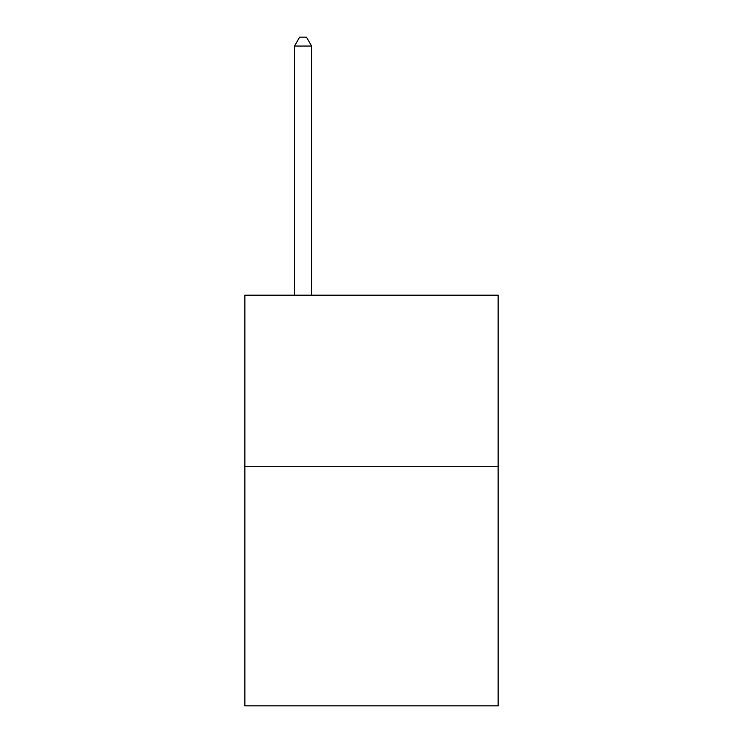 <?xml version="1.0" encoding="UTF-8"?>
<svg xmlns="http://www.w3.org/2000/svg" width="743" height="743" viewBox="0 0 743 743"><rect width="100%" height="100%" fill="white"/><g stroke="black" fill="none" stroke-linecap="round" stroke-linejoin="round"><path stroke-width="1.11" d="M498.126 466.298L498.126 705.85L244.874 705.85L244.874 295.185L498.126 295.185L498.126 466.298L244.874 466.298M311.614 295.185L311.614 46.047L294.497 46.047L294.497 295.185M294.497 46.047L299.633 37.15L306.478 37.15L311.614 46.047"/></g></svg>
